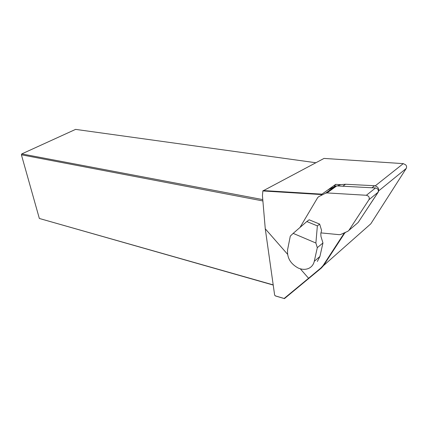 <?xml version="1.0" encoding="UTF-8"?>
<svg xmlns="http://www.w3.org/2000/svg" width="428" height="428" viewBox="0 0 428 428"><rect width="100%" height="100%" fill="white"/><g stroke="black" fill="none" stroke-linecap="round" stroke-linejoin="round"><path stroke-width="0.64" d="M362.543 215.819L378.261 192.081C379.406 188.818 378.165 186.699 374.543 185.725L345.546 184.249L340.859 184.645L337.275 185.934M340.859 184.645L335.654 184.377L334.193 186.779M333.15 188.502L333.936 187.207M300.285 268.795L308.567 278.264L321.054 267.858L323.119 265.531L344.16 233.207L343.652 233.158M344.16 233.207L344.695 233.121L323.531 265.606L321.423 267.981L284.443 298.616L275.653 296.015L274.648 295.176L265.269 228.798L287.536 254.237M263.081 190.546L321.952 194.157L321.615 194.574L262.867 190.952L324.028 158.419L403.272 163.63L375.286 185.832M321.07 195.484L321.615 194.574M262.867 190.952L262.439 195.676L265.269 228.798M273.219 285.053L39.349 218.473L273.192 284.893M321.952 194.157L335.654 184.377M344.695 233.121L345.765 232.211M323.119 265.531L323.531 265.606L370.792 223.833L406.226 168.45C406.857 167.07 406.654 165.855 405.621 164.801L403.278 163.63M262.888 200.946L21.4 154.797L39.349 218.473M315.457 162.683L75.59 129.384L21.769 153.914L262.776 199.603M21.4 154.797L21.769 153.914M275.231 295.844L284.128 298.476L308.567 278.264L308.952 278.366M284.128 298.476L284.443 298.616M319.909 256.49L322.953 242.976L317.303 247.662L315.885 243.024L293.18 233.372L290.302 236.101L287.616 249.583C286.856 257.56 290.371 263.702 298.156 268.014C301.772 269.587 305.169 269.768 308.331 268.554C311.45 267.211 313.43 264.798 314.28 261.305L319.909 256.49L317.335 261.465M317.303 247.662L314.28 261.305M322.953 242.976L320.963 236.438L320.802 233.431L321.589 230.451L319.657 224.095L317.367 225.882L306.817 221.538L309.144 219.794L319.657 224.095M306.817 221.538L293.18 233.372M315.885 243.024L317.367 225.882M320.941 232.891L339.286 234.683L340.629 234.507L347.82 231.291L348.884 230.387L368.968 199.694C369.744 197.442 368.882 195.971 366.384 195.275L327.008 192.921L325.58 193.205L318.683 196.693L317.672 197.64L299.969 227.487M357.091 223.395L358.134 222.506L378.063 192.268C378.834 190.059 377.994 188.62 375.538 187.962L336.75 185.907L335.343 186.196L328.522 189.663M406.226 168.45L378.769 190.802M321.054 267.858L321.423 267.981M342.839 186.228L345.546 184.249M371.959 187.769L374.543 185.725M366.384 195.275L375.538 187.962M368.968 199.694L378.063 192.268M348.884 230.387L358.134 222.506M325.58 193.205L335.343 186.196M327.008 192.921L336.75 185.907M338.842 185.249L337.847 185.966M335.616 186.073L325.858 193.082"/></g></svg>
